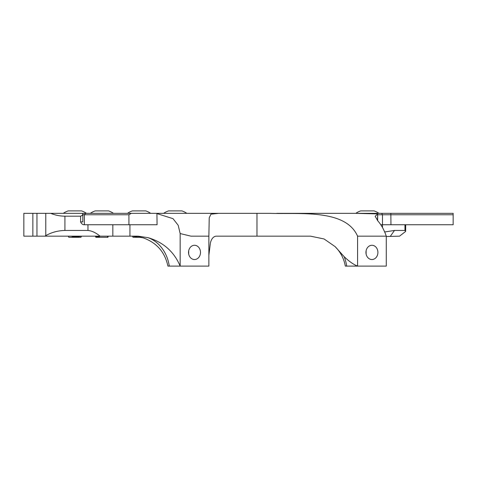 <?xml version="1.0" encoding="UTF-8"?>
<svg xmlns="http://www.w3.org/2000/svg" width="477" height="477" viewBox="0 0 477 477"><rect width="100%" height="100%" fill="white"/><g stroke="black" fill="none" stroke-linecap="round" stroke-linejoin="round"><path stroke-width="0.72" d="M156.951 213.595L173.014 218.663L178.183 225.263L180.163 233.551L190.949 236.157L208.866 236.157L209.23 217.804L210.941 214.173L218.639 213.338L269.809 213.338C300.665 214.316 345.61 209.004 357.577 236.157L386.281 236.157C384.14 229.944 381.35 224.888 377.909 220.988L375.149 216.272L377.468 214.245C377.85 214 377.289 213.869 375.781 213.857L355.299 213.338L453.15 213.338L453.15 214.763L377.665 214.763M381.672 213.338L382.482 214.763L382.482 224.745L380.783 224.745L453.15 224.745L453.15 214.763M44.892 236.157L45.774 235.638C51.558 232.353 57.938 230.624 64.926 230.451L87.965 230.451C91.87 230.838 95.901 232.74 100.045 236.157L23.85 236.157L23.85 213.338L82.503 213.338L82.831 213.94M208.866 236.157L208.866 266.1L180.163 266.1C174.045 251.671 163.325 242.185 147.995 237.647L137.942 236.157L100.045 236.157M218.639 213.338L131.258 213.338L128.921 214.763L128.921 224.745L84.375 224.745L84.375 214.763L82.831 214.763M355.299 213.338L276.851 213.338M132.32 236.157L143.124 237.832C156.641 242.644 164.905 252.071 167.91 266.1L180.163 266.1L180.163 233.551M142.724 213.338L145.181 213.338M188.695 250.765L188.695 254.056M188.534 252.411A7.131 5.98 90 0 0 194.515 259.542A7.131 5.98 90 0 0 200.495 252.411A7.131 5.98 90 0 0 194.515 245.279A7.131 5.98 90 0 0 188.534 252.411M357.577 236.157L357.577 266.1C353.433 264.461 348.955 261.313 344.15 256.656L335.11 246.615L324.086 238.971L310.473 236.157L216.087 236.157C213.428 236.491 211.544 238.691 210.435 242.751L208.866 255.255M366.109 250.765L366.109 254.056M365.948 252.411A7.131 5.98 90 0 0 371.929 259.542A7.131 5.98 90 0 0 377.909 252.411A7.131 5.98 90 0 0 371.929 245.279A7.131 5.98 90 0 0 365.948 252.411M384.677 231.977L394.479 230.451L404.961 230.451L405.677 231.405L399.559 236.157L386.281 236.514M386.281 236.157L386.281 266.1L345.318 266.1C343.935 258.552 340.53 252.053 335.11 246.615M377.468 220.481L377.665 214.119L377.665 220.708M87.965 230.451L87.965 224.745L83.791 224.745C82.39 224.488 81.323 223.54 80.595 221.894L80.595 216.188L64.926 216.188C59.935 216.141 55.207 215.187 50.747 213.338M405.694 224.745L405.677 231.405M82.664 213.493C83.022 214.62 82.336 215.521 80.595 216.188M390.436 236.157L394.479 230.451M156.915 213.338L157.076 224.745L128.921 224.745M82.503 213.338L131.258 213.338M128.921 214.763L84.375 214.763L85.627 213.338M378.959 213.338A20.642 20.642 0 0 0 374.087 210.9L360.648 210.9A20.642 20.642 0 0 0 355.77 213.338M186.817 213.338A20.642 20.642 0 0 0 181.946 210.9L168.5 210.9A20.642 20.642 0 0 0 163.629 213.338M150.672 213.338A20.642 20.642 0 0 0 145.801 210.9L132.362 210.9A20.642 20.642 0 0 0 127.484 213.338M132.481 236.157L133.011 237.296L141.264 237.296M139.415 236.872L138.133 237.057L140.345 237.069M139.522 236.89A6.189 0.626 173 0 1 138.133 237.057M86.474 213.338A20.642 20.642 0 0 0 81.597 210.9L68.157 210.9A20.642 20.642 0 0 0 63.28 213.338M68.277 236.157L68.807 237.296L80.947 237.296L81.478 236.157M76.463 236.157L71.741 237.057L75.801 237.057L81.448 236.157M80.53 236.157A6.189 0.31 171.4 0 1 75.801 237.057M77.715 236.157A6.189 0.31 171.4 0 1 71.741 237.057M113.49 213.338A20.642 20.642 0 0 0 108.613 210.9L95.173 210.9A20.642 20.642 0 0 0 90.296 213.338M95.704 236.407L95.823 237.296L107.963 237.296L108.082 236.783M108.494 236.157L107.367 237.057L107.951 237.057M95.513 236.628L96.581 237.057L99.771 237.057L95.937 236.157M96.581 237.057A6.189 0.912 -176.7 0 1 95.698 236.526L95.716 236.157M99.771 237.057A6.189 0.912 -176.7 0 1 95.925 236.21L95.841 236.157M107.903 236.878A6.189 0.912 -176.7 0 1 107.868 236.896A6.189 0.912 -176.7 0 1 107.367 237.057M390.842 213.338L390.949 224.745M112.834 224.745L112.834 236.157M382.482 227.529L382.482 224.745M129.935 224.745L129.935 236.157M256.966 213.338L256.966 236.157M344.15 256.656A36.222 30.379 -90 0 1 346.701 266.1M147.995 237.647A36.222 30.379 -90 0 1 169.287 266.1M404.961 230.451L404.961 224.745M64.926 216.188L64.926 230.451M45.774 213.338L45.774 235.638M32.865 213.338L32.865 236.157M80.595 221.894L82.831 221.894L82.831 213.976M36.956 213.338L36.956 236.157"/></g></svg>
